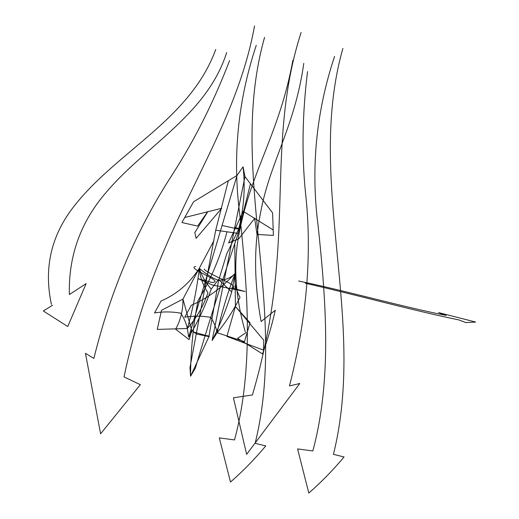 <?xml version="1.0" encoding="UTF-8"?>
<svg xmlns="http://www.w3.org/2000/svg" width="519" height="519" viewBox="0 0 519 519"><rect width="100%" height="100%" fill="white"/><g stroke="black" fill="none" stroke-linecap="round" stroke-linejoin="round"><path stroke-width="0.78" d="M188.689 337.149L187.346 328.514C192.971 308.565 196.954 288.506 199.283 268.342C201.865 276.089 205.855 282.991 211.239 289.051C205.407 305.905 197.895 321.936 188.689 337.149L237.021 175.454L243.067 166.8L244.968 176.57L212.128 340.451L217.156 332.711C221.632 312.6 227.614 292.826 235.107 273.383C234.108 281.772 235.749 289.738 240.031 297.283C233.518 310.375 225.895 322.182 217.156 332.711C215.923 327.048 213.796 321.942 210.772 317.381C202.157 315.863 193.503 315.786 184.809 317.161M243.067 166.8C245.442 187.949 243.943 208.781 238.578 229.301L226.602 254.161L218.538 280.87L208.917 336.662L190.551 376.236L195.313 368.243C208.716 322.824 223.021 277.873 238.215 233.401M254.686 218.635L257.009 234.458L273.39 235.405L272.592 212.868L244.968 176.57M215.735 230.222L238.169 233.381M234.757 243.619L235.418 306.463L226.9 336.429L263.425 350.124L263.788 340.308M263.808 340.315L235.418 306.463L250.035 322.799L244.449 341.684L217.156 332.711M250.385 183.966L238.182 233.381M254.829 218.155L238.811 238.792L228.574 242.95L243.21 211.304L273.189 229.949M213.912 240.68L182.948 299.074L161.493 310.336L157.238 329.403L187.346 328.514C196.526 318.05 203.396 306.132 207.944 292.761C202.897 285.113 200.01 276.971 199.283 268.342C206.672 274.499 213.011 278.463 218.278 280.241C225.441 280.215 231.052 277.931 235.107 273.383C221.801 287.863 207.204 298.496 191.316 305.282L184.706 317.271M218.596 279.533L231.701 291.931C226.505 308.87 219.978 325.043 212.128 340.451M234.659 227.264C238.63 228.431 240.005 229.074 238.792 229.184L222.255 225.512M194.054 332.011L193.224 331.842L196.779 334.067L208.865 336.623C210.15 336.422 208.872 335.955 205.024 335.229L193.062 331.868M307.546 71.544C302.35 113.823 301.643 153.987 305.419 192.036C312.308 253.103 306.988 317.764 289.459 386.006M301.104 32.502C275.381 112.234 283.51 186.289 276.582 265.559C273.202 308.571 265.144 351.707 252.416 394.972M252.383 394.978L233.427 397.801L246.642 454.352L299.794 383.496L289.453 385.948M342.884 48.397C305.406 180.91 367.231 317.939 333.438 454.326M334.573 56.357C316.071 112.065 310.609 168.733 318.186 226.362C325.822 299.71 332.309 378.442 312.847 450.953L297.601 448.929L308.805 493.05C321.099 482.372 332.861 470.344 344.078 456.96L333.334 454.32M305.224 283.218C353.64 294.156 413.591 310.719 458.854 319.912L465.809 322.578L475.651 322.059L438.62 312.6L446.113 315.403C404.327 307.28 342.91 290.089 298.633 281.026M303.777 63.357C294.967 126.818 269.614 162.629 260.512 213.056C253.778 245.487 253.966 281.616 261.083 321.443M292.872 60.308C279.832 131.904 252.072 169.447 240.05 228.924C232.947 260.519 234.679 294.779 245.247 331.712M261.193 321.475L275.278 310.252C271.982 324.952 267.733 339.517 262.523 353.939L237.624 338.343M246.136 332.484L237.715 338.297M198.07 300.423C193.165 325.536 190.661 350.805 190.551 376.236L189.973 367.491L215.703 230.228M207.457 211.986L197.622 226.096L181.903 222.528L193.587 201.748L237.021 175.454M228.289 180.859L215.722 230.222M207.872 211.544L194.826 232.596L196.104 238.377L221.723 208.281L184.732 217.5M199.283 268.342C189.513 283.322 176.778 294.215 161.078 301.026L154.513 313.022M187.346 328.514C186.074 322.85 183.849 317.725 180.664 313.139C172.061 311.627 163.381 311.549 154.623 312.912M182.948 299.074C183.136 309.986 180.696 320.028 175.649 329.208L189.163 339.666L191.66 330.155L182.948 299.074M235.107 273.383L231.701 291.931M218.538 279.527L211.239 289.051M229.599 60.574C213.925 101.374 195.099 138.988 173.112 173.411C137.068 228.438 110.651 290.121 93.868 358.473M254.537 25.95C239.817 107.232 196.318 174.014 164.309 249.756C146.592 290.75 133.162 333.127 124.028 376.898M124.06 376.917L140.351 384.702L100.595 433.793L85.46 353.322L93.9 358.421M264.567 37.374C227.095 169.888 288.921 306.917 255.127 443.297M256.263 45.328C237.754 101.036 232.291 157.711 239.869 215.34C247.511 288.687 253.992 367.42 234.536 439.93L219.29 437.9L230.494 482.028C242.788 471.349 254.544 459.315 265.767 445.931L255.017 443.291M204.265 269.011C205.381 273.286 243.119 286.722 231.772 287.948L245.078 291.503L212.375 284.996L198.362 278.781L211.823 282.42C226.719 282.278 185.361 267.908 195.65 266.532M226.699 52.503C207.049 114.44 146.384 145.281 106.959 191.44C80.945 221.152 68.411 255.491 69.358 294.448M215.748 49.448C190.252 119.292 117.943 150.562 74.535 205.621C51.251 234.938 43.551 267.875 51.42 304.432M69.468 294.481L86.122 283.627L67.755 326.522L43.349 310.991M52.555 305.237L43.427 310.946M226.92 232.019C220.471 256.665 210.85 279.52 198.05 300.585"/></g></svg>
